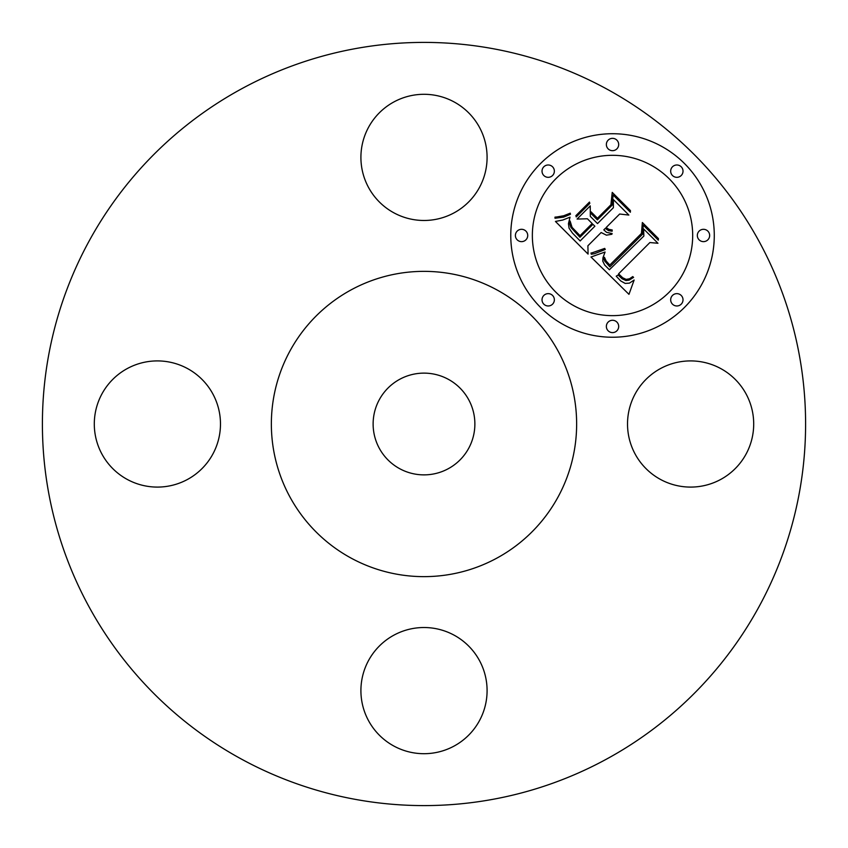 <?xml version="1.0" encoding="UTF-8"?>
<svg xmlns="http://www.w3.org/2000/svg" width="848" height="848" viewBox="0 0 848 848"><rect width="100%" height="100%" fill="white"/><g stroke="black" fill="none" stroke-linecap="round" stroke-linejoin="round"><path stroke-width="1.27" d="M635.247 454.252A63.091 63.091 0 0 0 720.864 479.364A63.091 63.091 0 0 0 745.975 393.748A63.091 63.091 0 0 0 660.359 368.636A63.091 63.091 0 0 0 635.247 454.252M606.945 89.114A381.6 381.6 0 0 1 758.886 606.945A381.6 381.6 0 0 1 241.055 758.886A381.6 381.6 0 0 1 89.114 241.055A381.6 381.6 0 0 1 606.945 89.114M393.748 635.247A63.091 63.091 0 0 1 479.364 660.359A63.091 63.091 0 0 1 454.252 745.975A63.091 63.091 0 0 1 368.636 720.864A63.091 63.091 0 0 1 393.748 635.247M212.753 393.748A63.091 63.091 0 0 1 187.641 479.364A63.091 63.091 0 0 1 102.025 454.252A63.091 63.091 0 0 1 127.136 368.636A63.091 63.091 0 0 1 212.753 393.748M454.252 212.753A63.091 63.091 0 0 1 368.636 187.641A63.091 63.091 0 0 1 393.748 102.025A63.091 63.091 0 0 1 479.364 127.136A63.091 63.091 0 0 1 454.252 212.753M540.568 163.526A101.76 101.76 0 0 1 684.474 163.526A101.76 101.76 0 0 1 684.474 307.432A101.76 101.76 0 0 1 540.568 307.432A101.76 101.76 0 0 1 540.568 163.526M497.182 290.048A152.64 152.64 0 0 1 557.952 497.182A152.64 152.64 0 0 1 350.818 557.952A152.64 152.64 0 0 1 290.048 350.818A152.64 152.64 0 0 1 497.182 290.048M399.609 468.647A50.88 50.88 0 0 1 379.353 399.609A50.88 50.88 0 0 1 448.391 379.353A50.88 50.88 0 0 1 468.647 448.391A50.88 50.88 0 0 1 399.609 468.647M669.21 292.168A80.178 80.178 0 0 0 669.21 178.79A80.178 80.178 0 0 0 555.832 178.79A80.178 80.178 0 0 0 555.832 292.168A80.178 80.178 0 0 0 669.21 292.168M552.557 304.167A6.169 6.169 0 0 0 552.557 295.443A6.169 6.169 0 0 0 543.833 295.443A6.169 6.169 0 0 0 543.833 304.167A6.169 6.169 0 0 0 552.557 304.167M552.557 175.515A6.169 6.169 0 0 0 552.557 166.791A6.169 6.169 0 0 0 543.833 166.791A6.169 6.169 0 0 0 543.833 175.515A6.169 6.169 0 0 0 552.557 175.515M525.919 239.836A6.169 6.169 0 0 0 525.919 231.112A6.169 6.169 0 0 0 517.195 231.112A6.169 6.169 0 0 0 517.195 239.836A6.169 6.169 0 0 0 525.919 239.836M681.209 175.515A6.169 6.169 0 0 0 681.209 166.791A6.169 6.169 0 0 0 672.485 166.791A6.169 6.169 0 0 0 672.485 175.515A6.169 6.169 0 0 0 681.209 175.515M616.888 148.866A6.169 6.169 0 0 0 616.888 140.153A6.169 6.169 0 0 0 608.164 140.153A6.169 6.169 0 0 0 608.164 148.866A6.169 6.169 0 0 0 616.888 148.866M672.485 295.443A6.169 6.169 0 0 0 672.485 304.167A6.169 6.169 0 0 0 681.209 304.167A6.169 6.169 0 0 0 681.209 295.443A6.169 6.169 0 0 0 672.485 295.443M608.164 322.081A6.169 6.169 0 0 0 608.164 330.805A6.169 6.169 0 0 0 616.888 330.805A6.169 6.169 0 0 0 616.888 322.081A6.169 6.169 0 0 0 608.164 322.081M699.134 231.112A6.169 6.169 0 0 0 699.134 239.836A6.169 6.169 0 0 0 707.847 239.836A6.169 6.169 0 0 0 707.847 231.112A6.169 6.169 0 0 0 699.134 231.112M591.66 256.774L605.059 252.015L602.928 257.834L602.78 261.142L604.656 265L609.405 269.749L643.865 236.041L643.579 228.896L657.953 243.27L649.875 242.549L618.584 273.84L622.676 277.762L626.131 279.384L629.513 278.769L632.767 276.575L633.583 277.391L629.121 280.147L625.951 280.561L622.061 278.759L618.107 274.996L616.22 276.194L620.683 280.9L625.188 283.423L629.449 283.126L634.145 280.031L628.962 294.341L590.971 256.986L591.66 256.774M591.999 252.863L604.719 248.4L605.249 249.503L594.522 253.679L591.321 254.241L590.971 253.022L591.999 252.863M604.465 257.304L606.15 261.036L609.797 265.021L641.448 233.433L642.36 222.515L658.43 238.585L658.302 240.154L643.24 225.102L642.636 234.122L609.871 266.887L604.486 260.771L603.903 258.555L604.465 257.304M555.44 221.445L562.765 220.035L570.036 217.173L568.457 223.692L569.072 228.186L572.421 233.041L580.159 240.949L594.872 226.225L592.953 224.307L579.968 237.292L570.948 227.465L569.792 224.105L570.1 221.01L572.061 227.338L580.032 235.659L592.169 223.522L587.42 218.773L577.075 219.06L590.25 205.884L590.314 216.388L597.511 223.586L613.369 207.739L613.422 199.63L628.866 215.063L619.655 214.025L606.129 227.55L608.864 229.363L612.203 229.967L612.139 231.228L608.504 230.614L605.281 228.398L603.808 229.872L606.585 232.352L612.139 233.55L611.853 234.281L606.426 235.172L601.158 232.522L587.897 245.782L588.077 254.093L555.44 221.445M556.882 216.961L563.666 215.774L570.248 213.177L570.471 214.279L563.538 217.141L555.005 218.243L554.974 217.141L556.882 216.961M589.466 202.078L589.816 203.372L576.227 216.95L575.877 215.668L589.466 202.078M597.448 218.243L610.91 204.781L612.235 192.39L630.435 210.601L630.371 212.233L613.146 195.008L612.076 205.195L597.384 219.876L591.067 213.558L591.003 211.799L597.448 218.243"/></g></svg>
